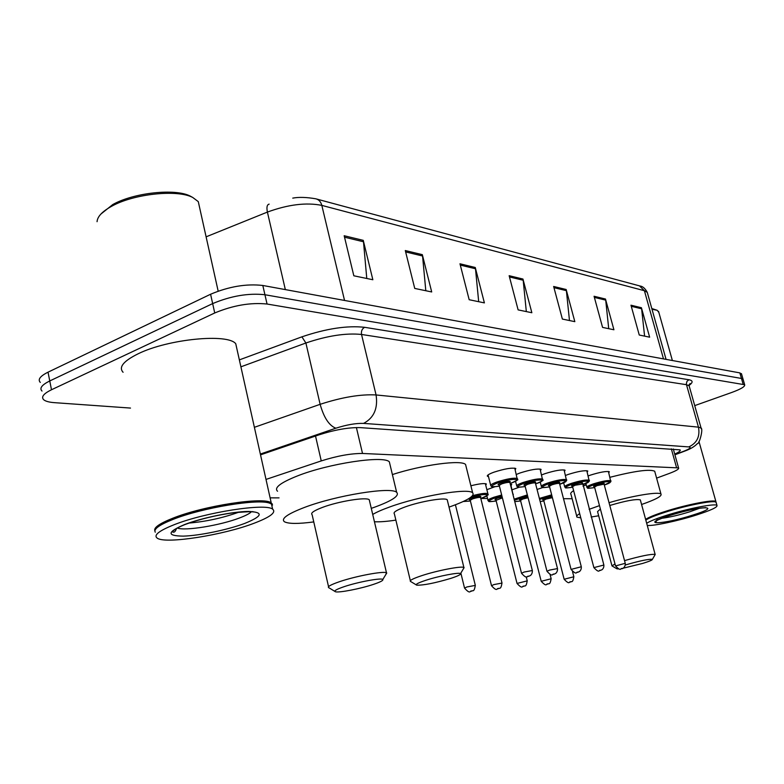 <?xml version="1.0" encoding="UTF-8"?>
<svg xmlns="http://www.w3.org/2000/svg" width="784" height="784" viewBox="0 0 784 784"><rect width="100%" height="100%" fill="white"/><g stroke="black" fill="none" stroke-linecap="round" stroke-linejoin="round"><path stroke-width="1.18" d="M488.491 476.643L487.452 476.28C486.776 475.398 488.932 474.026 493.94 472.184C504.778 468.734 512.06 467.509 515.803 468.509L515.196 469.851M516.372 474.447L520.037 472.977C530.562 469.655 537.589 468.45 541.107 469.391L540.509 470.645M541.626 474.947L544.733 473.742C554.964 470.518 561.746 469.351 565.068 470.224L564.47 471.409M565.529 475.437L568.145 474.457C578.092 471.341 584.639 470.194 587.784 471.017L587.196 472.135M588.206 475.927L590.362 475.143C600.044 472.125 606.375 470.998 609.354 471.762L608.776 472.821M537.06 489.461L542.861 487.511M512.158 489.745L519.273 487.207M470.89 485.776C479.191 483.718 484.345 483.12 486.354 483.983L485.757 485.257M486.874 489.677L494.773 486.776M510.286 484.061L511.697 484.424L511.109 485.619M656.6 478.122L669.252 473.458C676.131 470.87 679.238 469.018 678.562 467.901L362.522 453.466C350.997 453.397 337.238 455.876 321.254 460.914L266.001 479.426M270.108 497.85L279.045 497.879M480.798 498.467L487.501 498.487M563.51 498.702L572.153 498.732M130.497 408.072L54.361 402.653C49.078 402.261 45.511 401.281 43.669 399.713C40.974 396.959 43.581 393.646 51.489 389.756L214.728 312.973C233.132 305.329 250.576 302.35 267.05 304.025L744.663 384.738C745.202 386.522 740.939 389.08 731.874 392.421L694.722 405.622M40.288 382.406C37.573 379.534 40.151 376.124 48.03 372.175L210.592 294.245L212.66 303.594C231.025 295.911 248.45 292.951 264.933 294.735L741.468 378.456L743.193 379.662L741.468 378.456L264.933 294.735C248.45 292.951 231.025 295.911 212.66 303.594L49.755 380.955L212.66 303.594L214.728 312.973M41.983 391.049C39.269 388.237 41.856 384.875 49.755 380.955C41.856 384.875 39.269 388.237 41.983 391.049M674.72 454.083C678.964 452.162 680.757 450.761 680.12 449.879L360.385 427.633C348.821 427.319 335.033 429.72 319.019 434.846L260.523 454.857M210.592 294.245C228.928 286.513 246.333 283.583 262.816 285.474L739.851 372.89L741.586 374.115M605.483 299.027L613.921 329.76L602.573 327.408L594.066 296.264L605.483 299.027L605.699 300.125L594.38 297.401M641.42 307.73L649.642 337.179L639.254 335.023L630.973 305.201L641.42 307.73L641.626 308.788L631.277 306.289M475.261 267.491L484.394 302.889L469.175 299.723L459.973 263.787L475.261 267.491L475.486 268.755L460.306 265.1M422.331 254.663L431.7 291.952L414.736 288.434L405.299 250.547L422.331 254.663L422.556 255.996L405.642 251.929M363.257 240.355L372.851 279.741L353.829 275.792L344.176 235.739L363.257 240.355L363.492 241.766L344.529 237.199M566.166 289.502L574.829 321.656L562.373 319.068L553.641 286.474L566.166 289.502L566.381 290.658L553.955 287.659M522.957 279.045L531.856 312.738L518.116 309.886L509.149 275.694L522.957 279.045L523.183 280.241L509.482 276.948M526.329 311.591L523.183 280.241M569.478 320.538L566.381 290.658M366.775 278.477L363.492 241.766M425.81 290.727L422.556 255.996M478.691 301.703L475.486 268.755M644.595 336.13L641.626 308.788M608.727 328.682L605.699 300.125M100.911 214.052L112.769 204.555C133.878 192.58 175.616 188.229 190.316 196.137L192.492 197.333M97.059 221.696C97.402 216.619 102.224 211.504 111.514 206.339C133.633 193.795 177.409 189.218 192.756 197.48L198.283 201.625L199.714 208.064M154.869 530.827C153.497 527.73 159.466 523.526 172.764 518.234C204.007 505.651 264.394 496.507 271.235 502.887L272.548 505.053M123.088 372.273C118.413 367.196 123.48 361.012 138.298 353.711C168.325 338.933 228.095 333.229 235.759 343.764L236.974 349.233M155.761 528.965C157.525 526.103 163.376 522.722 173.313 518.812C202.311 507.179 258.132 498.056 269.079 502.828L271.009 503.749M155.261 532.209C153.399 529.131 159.319 524.868 173.009 519.41C202.311 507.66 258.72 498.438 269.765 503.24L271.489 504.024L272.273 507.562M254.104 523.242C223.518 535.011 166.316 544.184 157.447 538.304C153.135 535.413 158.691 530.886 174.126 524.721C205.408 512.236 265.835 502.956 272.636 509.159C276.458 512.383 270.274 517.077 254.104 523.242M238.914 512.148L238.493 512.305C222.44 518.028 205.937 521.615 188.983 523.065M271.529 504.21L271.989 506.258M373.341 584.413C360.503 588.725 339.041 592.92 335.474 591.763C333.435 591.048 336.297 589.352 344.058 586.697C357.994 581.953 381.661 577.592 382.798 579.503C383.454 580.444 380.299 582.081 373.341 584.413M328.79 587.784C327.104 586.755 330.701 584.717 339.56 581.669C355.926 576.054 383.778 570.85 386.492 572.82L385.748 574.662M369.578 501.143L369.244 499.741C366.324 496.801 338.58 501.28 322.508 507.385C313.796 510.698 310.337 513.138 312.12 514.696L328.545 586.706M313.767 521.919C298.224 523.977 288.424 523.908 284.396 521.732C280.76 518.743 287.405 514 304.339 507.483C336.101 495.321 391.334 486.482 396.655 492.332C399.762 495.664 392.5 500.584 374.889 507.091L371.283 508.355M277.556 491.245C273.841 487.834 280.388 482.758 297.195 476.025C328.721 463.452 383.846 455.22 389.344 461.854L390.06 464.834M450.82 578.376C434.816 583.129 423.448 585.383 416.716 585.158C415.04 584.492 418.029 582.884 425.673 580.336C438.795 575.995 459.679 572.026 460.492 573.682C460.953 574.554 457.729 576.113 450.82 578.376M410.532 581.503C409.189 580.552 412.913 578.612 421.694 575.672C437.119 570.527 461.776 565.783 463.893 567.489L463.344 568.91M447.468 500.8L447.213 499.751C444.9 497.223 420.332 501.378 405.161 506.925C396.518 510.11 392.921 512.403 394.372 513.824L410.346 580.699M372.714 514.441C376.536 512.168 382.161 509.688 389.599 507.013C419.577 495.968 468.43 487.766 472.634 492.793C475.094 495.811 467.627 500.447 450.241 506.68L449.026 507.101M395.871 520.125C386.728 521.497 379.583 522.036 374.448 521.752M392.392 474.565C422.615 464.755 461.423 459.591 465.569 464.491L466.127 466.735M625.367 565.009L626.377 564.696C640.361 560.697 649.044 558.914 652.396 559.355C652.464 560.041 649.211 561.393 642.635 563.431L622.427 568.371M618.468 568.9L616.998 568.841L617.106 568.224M612.01 565.95L614.989 563.882M600.397 509.051L597.555 511.589L611.912 565.607M598.672 515.774L591.165 517.019M580.787 517.881L576.985 517.136C576.122 516.411 577.024 515.255 579.68 513.667M589.127 509.316L599.486 505.631M576.74 516.186L571.017 494.42C570.125 493.597 570.997 492.332 573.614 490.647M582.982 486.09L586.226 484.816M640.43 500.3L640.312 499.849C635.893 498.879 625.71 500.76 609.785 505.484M609.031 502.691C632.962 495.645 658.942 491.411 660.981 494.077C662.166 496.096 655.689 499.565 641.567 504.504M609.972 477.28C634.805 470.968 649.72 468.95 654.709 471.233L654.963 472.184M624.534 560.619C640.636 556.042 650.828 553.965 655.13 554.376L654.885 555.043M645.614 519.39C648.476 517.401 654.787 514.814 664.558 511.648C685.853 504.71 714.42 499.124 715.89 501.544L716.008 502.191M656.414 521.056L655.904 521.135M645.761 519.9C648.339 517.93 654.689 515.294 664.812 512.001C684.981 505.445 712.166 499.976 715.273 501.78L715.596 501.966M645.81 520.106C648.672 518.116 654.983 515.539 664.754 512.373C685.128 505.739 712.597 500.212 715.723 502.034L716.243 502.799M646.682 523.3C649.544 521.34 655.875 518.773 665.645 515.617C686.96 508.708 715.537 503.093 716.988 505.445C717.664 507.189 710.774 510.384 696.339 515.049C677.748 520.988 653.199 526.201 647.261 525.427M652.014 309.268L657.247 310.317L658.844 312.424M651.798 308.524L657.247 310.317M315.521 436.041L321.254 460.914M356.397 427.554L362.522 453.466M671.329 448.83L676.484 467.391M239.355 359.885L301.899 336.836C326.213 328.584 347.126 325.409 364.629 327.31L688.891 379.74C693.085 380.544 693.144 382.425 689.087 385.395M267.05 304.025L262.816 285.474M51.489 389.756L48.03 372.175M743.085 384.042L739.851 372.89M254.388 427.309L320.137 404.319L305.887 343L240.894 366.824M674.867 454.593L683.805 451.221C689.979 448.781 691.645 447.35 688.793 446.909L363.59 423.399C355.848 423.154 346.597 424.761 335.846 428.211C329.123 425.624 323.89 417.656 320.137 404.319C341.922 397.233 360.562 394.107 376.065 394.95L361.532 334.464C345.979 332.877 327.428 335.719 305.887 343L301.899 336.836M363.59 423.399C373.939 417.872 378.094 408.386 376.065 394.95L698.466 427.153L686.49 384.699L361.532 334.464C361.032 331.162 362.061 328.78 364.629 327.31M688.793 446.909C696.956 443.127 700.181 436.541 698.466 427.153L701.053 428.005L701.249 428.721M689.352 386.62L689.126 385.797L686.49 384.699L686.343 383.846L686.97 381.338L688.891 379.74M335.846 428.211L260.347 454.054M685.745 450.712L683.805 451.221M316.579 199.018L639.479 285.856L644.399 290.707L321.822 205.388C320.842 201.762 318.843 199.567 315.834 198.813C306.593 197.196 298.9 196.97 292.755 198.117M647.584 293.49L647.27 292.373L644.399 290.707L663.489 358.896M344.539 300.448L321.822 205.388C306.26 202.272 288.12 204.506 267.403 212.082C266.442 207.29 267.021 204.634 269.137 204.134M285.337 289.6L267.403 212.082L206.104 236.837M251.39 511.815C249.459 513.647 245.568 515.676 239.708 517.891C220.48 525.368 184.642 531.268 177.272 527.995M244.745 523.418C227.644 529.837 199.44 535.697 183.26 536.129C166.6 535.923 167.051 532.062 184.622 524.535C202.184 517.744 232.819 511.501 248.508 511.442C263.894 512.148 262.64 516.137 244.745 523.418M699.691 508.208L690.204 511.658C679.13 515.068 669.673 517.283 661.814 518.283M692.674 515.117C662.852 524.761 637.784 525.584 669.585 515.549C701.141 505.366 724.436 505.308 692.674 515.117M455.416 504.788L475.31 585.276C474.114 593.174 472.478 589.764 471.694 591.165C469.93 589.901 470.949 595.379 464.549 588.098L466.931 586.951L475.349 585.403M471.547 591.185L470.547 591.273L471.547 591.185M472.566 495.664C480.729 493.567 485.835 492.911 487.873 493.685L487.962 494.185M485.345 483.64L487.873 493.685C485.913 495.41 492.911 492.979 481.846 498.065L481.797 498.065C493.92 493.979 483.924 493.136 470.831 497.252M470.469 499.82C468.273 499.81 468.734 499.212 471.831 498.036C479.24 495.968 482.013 495.753 480.161 497.389M480.602 497.693L480.563 497.507C479.171 497.193 476.496 497.664 472.527 498.898L470.224 500.3L491.49 585.589M480.112 497.389L480.925 496.782L480.563 497.507L501.985 582.953C500.8 590.685 499.202 587.314 498.457 588.676C496.782 587.422 497.83 592.802 491.519 585.707L493.92 584.58L502.015 583.061M498.32 588.696L497.379 588.784L498.32 588.696M463.413 501.437L470.4 501.015L463.246 501.515M501.927 495.988L494.488 498.105C486.786 501.231 487.354 502.191 496.194 500.986C485.757 502.348 489.824 501.241 488.05 500.682C487.491 499.976 489.422 498.84 493.822 497.262L501.672 495.008M512.736 493.665L513.295 494.322M496.311 499.849C494.116 499.869 494.567 499.29 497.683 498.114L502.152 496.889M502.397 497.86L496.027 500.329L517.009 583.335M526.221 576.789L527.22 580.748C526.015 588.333 524.476 585.021 523.781 586.324C522.066 585.099 523.369 590.342 517.028 583.443L527.25 580.856M523.663 586.344L522.771 586.432L523.663 586.344M514.137 499.163L527.348 494.91M527.593 495.86L514.422 500.251M520.821 499.878C518.616 499.927 519.067 499.359 522.183 498.203L527.828 496.762M528.073 497.722L522.82 499.026L520.498 500.359L541.185 581.199M550.064 574.496L551.142 578.661C549.917 586.109 548.486 582.806 547.781 584.1C546.085 582.894 547.477 588.029 541.205 581.297L551.162 578.759M547.673 584.119L546.82 584.198L547.673 584.119M514.755 501.574L520.654 500.966L514.765 501.613M539.372 498.428L551.662 494.841M551.907 495.772L539.617 499.388M544.086 499.908C541.871 499.976 542.322 499.437 545.448 498.281L552.142 496.703M552.397 497.673L546.066 499.075L543.724 500.388L564.127 579.17M572.536 571.693L573.839 576.681C572.663 583.933 571.262 580.719 570.556 581.983C568.919 580.807 570.272 585.815 564.157 579.258L573.859 576.769M570.458 582.002L569.654 582.081L570.458 582.002M543.871 500.956L540.166 501.515L543.871 500.947M499.437 486.178C488.706 487.54 492.528 486.374 490.794 485.776C490.167 484.982 492.205 483.718 496.909 482.003C507.091 478.799 513.922 477.623 517.411 478.505L517.509 479.034M510.129 483.444L510.943 483.169C524.976 478.387 511.168 478.024 497.624 482.905C489.432 486.305 490.039 487.383 499.428 486.168M499.447 484.904C497.213 484.865 497.722 484.218 500.986 482.973C508.522 480.857 511.364 480.651 509.512 482.346M509.933 482.66L509.884 482.474C508.483 482.131 505.749 482.591 501.691 483.875L499.232 485.374L521.497 573.153M509.463 482.336L510.247 481.729L509.884 482.474L532.316 570.399C532.512 572.408 531.924 574.084 530.562 575.417L528.681 576.318C526.966 575.054 527.985 580.542 521.527 573.271L524.094 572.055L532.346 570.527M527.603 576.416L528.543 576.338L527.603 576.416M525.202 486.56C513.824 487.952 518.959 486.766 516.803 486.217C516.225 485.453 518.273 484.228 522.948 482.532C532.826 479.436 539.412 478.289 542.704 479.112L542.793 479.583M540.088 469.038L542.636 480.21C544.272 479.906 542.156 481.053 536.276 483.659L536.236 483.659C549.996 479.014 536.942 478.671 523.624 483.414C515.49 486.737 516.009 487.785 525.202 486.541M525.27 485.345C523.036 485.335 523.545 484.718 526.809 483.473C534.139 481.425 536.864 481.209 534.972 482.856M535.423 483.15L535.374 482.973C534.061 482.66 531.434 483.111 527.485 484.355L525.015 485.815L546.958 571.173M534.923 482.846L535.727 482.248L535.374 482.973L557.483 568.488C557.669 570.448 557.091 572.085 555.758 573.388L553.935 574.241C552.299 572.977 553.357 578.367 546.987 571.281L549.555 570.086L557.512 568.596M552.926 574.329L553.818 574.26L552.926 574.329M564.078 469.89L566.567 480.759L560.178 484.13C573.692 479.602 561.324 479.279 548.241 483.895C540.156 487.158 540.607 488.158 549.594 486.903C539.059 488.334 543.224 487.178 541.421 486.629C540.891 485.894 542.949 484.698 547.585 483.042C557.189 480.043 563.549 478.926 566.646 479.681L566.734 480.102M549.711 485.766C547.467 485.786 547.987 485.178 551.25 483.953C558.394 481.954 561.001 481.748 559.07 483.336M559.56 483.61L559.521 483.463C558.277 483.16 555.738 483.61 551.907 484.806L549.427 486.237L571.036 569.302M559.031 483.336L559.854 482.738L559.521 483.463L581.287 566.665C581.483 568.586 580.924 570.174 579.611 571.438L577.828 572.281C576.162 571.036 577.465 576.299 571.066 569.4L581.316 566.763M576.877 572.359L577.72 572.291L576.877 572.359M586.814 470.704L589.264 481.268L582.894 484.571C596.154 480.161 584.423 479.857 571.565 484.345C563.529 487.54 563.921 488.51 572.722 487.246C561.785 488.697 566.842 487.53 564.754 487.021C564.274 486.315 566.332 485.139 570.938 483.512C580.278 480.612 586.422 479.514 589.352 480.229L589.431 480.612M572.888 486.158C570.644 486.207 571.154 485.619 574.427 484.404C581.385 482.454 583.884 482.258 581.914 483.797M582.434 484.051L575.044 485.227L572.565 486.629L593.86 567.528M581.875 483.797L582.728 483.209L603.847 564.95C604.023 566.852 603.474 568.4 602.19 569.615L600.475 570.409C598.829 569.194 600.201 574.339 593.88 567.616L603.876 565.039M599.574 570.497L600.368 570.429L599.574 570.497M594.684 487.579C583.894 489.04 589.019 487.893 586.912 487.393C586.471 486.707 588.529 485.57 593.096 483.973C602.19 481.16 608.129 480.082 610.903 480.749L610.971 481.092M608.413 471.468L610.805 481.768L604.464 484.992C617.478 480.7 606.346 480.406 593.694 484.777C585.726 487.913 586.05 488.844 594.674 487.57M594.488 486.893L594.125 486.511L594.929 486.511C592.635 486.599 593.145 486.041 596.418 484.835C603.219 482.934 605.611 482.738 603.602 484.238L597.016 485.639L594.527 487.011L615.509 565.842M604.16 484.473L625.279 563.392M615.538 565.921L625.26 563.314C625.622 567.449 621.986 569.115 621.957 568.645C620.36 567.449 621.712 572.467 615.538 565.921M621.104 568.723L621.859 568.655L621.104 568.723M673.299 448.967L678.562 467.901M487.452 476.28L487.315 475.741M744.663 384.738L741.439 373.625M674.926 454.798L684.775 451.084C690.361 449.056 694.546 446.576 697.348 443.626C699.338 444.361 703.434 428.828 701.053 428.005L689.126 385.797L690.096 383.513L688.646 385.375M640.038 286.003C642.772 286.336 645.183 288.463 647.27 292.373L666.057 359.366M176.498 528.426C175.557 531.18 174.499 532.414 173.303 532.15C172.147 532.473 171.245 530.062 185.142 524.476C199.93 519.077 216.247 515.137 234.102 512.677C248.254 511.609 254.526 511.384 252.918 512.001L252.781 511.57M272.636 509.159L271.489 504.024M269.079 502.828L269.765 503.24M271.93 504.347L272.254 503.847M271.235 502.887L235.759 343.764M218.168 291.119L198.283 201.625M190.316 196.137L192.756 197.48M334.778 591.342L329.211 587.922M396.655 492.332L389.344 461.854M386.492 572.82L369.244 499.741M382.798 579.503L386.767 572.996M416.206 584.854L410.855 581.62M472.634 492.793L465.569 464.491M463.893 567.489L447.213 499.751M460.492 573.682L464.108 567.636M616.792 568.723L612.167 566.019M660.981 494.077L654.709 471.233M655.13 554.376L640.312 499.849M652.396 559.355L655.218 554.464M657.227 518.498C656.58 521.125 656.061 522.124 655.689 521.507C654.963 521.791 655.502 520.223 669.712 515.529C681.933 511.658 698.593 507.62 705.816 507.728L705.277 507.552M716.988 505.445L716.086 502.25M715.89 501.544L698.985 441.539M672.378 360.522L658.56 311.385M464.51 587.971L460.855 573.065M510.717 484.1L513.089 495.037M487.952 500.27L486.835 495.831M520.86 499.859L520.115 499.849L520.458 500.221M544.125 499.888L543.341 499.888L543.684 500.261M510.129 483.463L511.001 483.16C516.862 480.533 518.979 479.357 517.352 479.651L514.755 468.146M490.676 485.286L488.06 474.928M516.695 485.776L515.529 481.239M524.966 485.659L524.633 485.296L525.309 485.316M541.313 486.237L540.235 482.062M549.378 486.09L549.035 485.717L549.751 485.737M564.666 486.668L563.647 482.797M572.526 486.501L572.163 486.119L572.928 486.129M586.824 487.08L585.864 483.463"/></g></svg>
